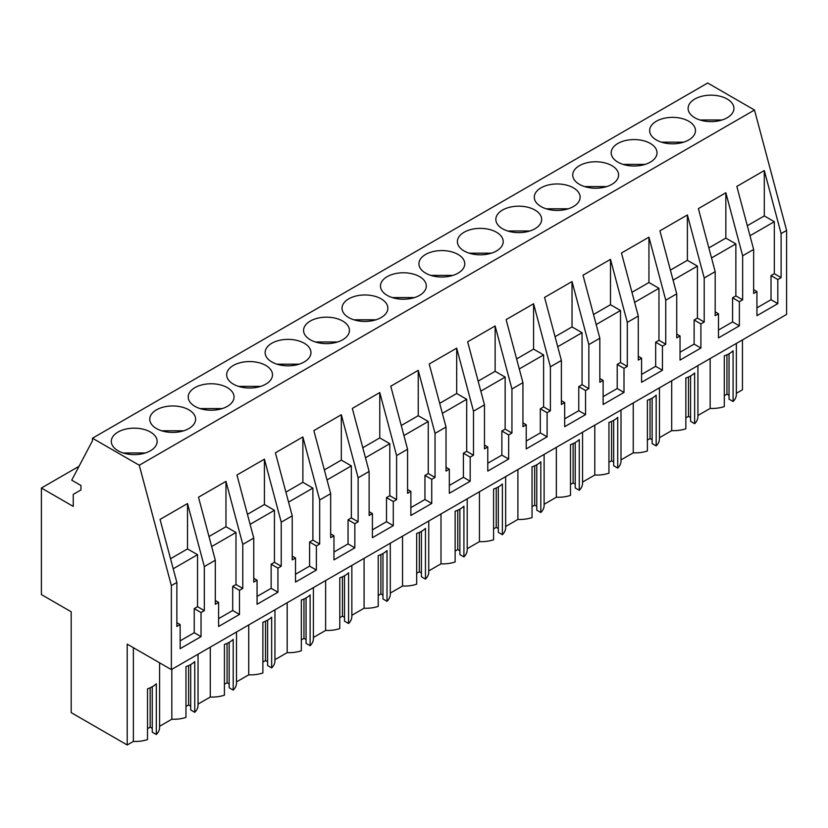 <?xml version="1.0" encoding="UTF-8"?>
<svg xmlns="http://www.w3.org/2000/svg" width="828" height="828" viewBox="0 0 828 828"><rect width="100%" height="100%" fill="white"/><g stroke="black" fill="none" stroke-linecap="round" stroke-linejoin="round"><path stroke-width="1.24" d="M41.4 594.587L71.187 611.778L71.187 712.629L127.212 744.983L127.212 644.132L171.365 669.614L171.365 585.613L139.27 465.232L92.467 438.219L92.467 440.755L71.725 480.157L80.947 485.487L80.947 489.928L73.257 494.368L73.257 506.415L41.4 488.023L41.4 594.587M92.467 438.219L707.702 83.017L754.494 110.031L786.6 230.422L781.104 233.589L764.296 170.558L764.296 215.911L747.311 225.713M171.365 669.614L786.6 314.423L786.6 230.422M742.447 339.904L742.447 389.781L736.371 393.29M736.371 343.413L736.371 394.47A24.26 14.004 180 0 1 733.09 401.497L733.09 350.761A24.26 14.004 180 0 1 724.293 355.833L724.293 406.579A24.26 14.004 180 0 1 710.155 408.421L697.921 415.49M697.921 365.614L697.921 416.67A24.26 14.004 180 0 1 694.64 423.698L690.583 421.359L690.583 375.953M690.583 417.55L688.492 416.349L685.843 417.881M694.64 423.698L694.64 372.962A24.26 14.004 180 0 1 685.843 378.034L685.843 428.78A24.26 14.004 180 0 1 671.705 430.622L659.461 437.691M659.461 387.814L659.461 438.871A24.26 14.004 180 0 1 656.18 445.899L652.133 443.56L652.133 398.154M652.133 439.751L650.042 438.55L647.392 440.082M656.18 445.899L656.18 395.153A24.26 14.004 180 0 1 647.392 400.234L647.392 450.981A24.26 14.004 180 0 1 633.254 452.823L621.01 459.892M621.01 410.015L621.01 461.061A24.26 14.004 180 0 1 617.729 468.099L613.672 465.76L613.672 420.355M613.672 461.952L611.592 460.751L608.942 462.272M617.729 468.099L617.729 417.353A24.26 14.004 180 0 1 608.942 422.435L608.942 473.171A24.26 14.004 180 0 1 594.794 475.024L582.56 482.093M582.56 432.216L582.56 483.262A24.26 14.004 180 0 1 579.279 490.3L575.222 487.961L575.222 442.556M575.222 484.152L573.131 482.952L570.492 484.473M579.279 490.3L579.279 439.554A24.26 14.004 180 0 1 570.492 444.636L570.492 495.372A24.26 14.004 180 0 1 556.344 497.224L544.11 504.293M544.11 454.417L544.11 505.463A24.26 14.004 180 0 1 540.829 512.501L536.772 510.162L536.772 464.756M536.772 506.353L534.681 505.152L532.042 506.674M540.829 512.501L540.829 461.755A24.26 14.004 180 0 1 532.042 466.837L532.042 517.572A24.26 14.004 180 0 1 517.893 519.425L505.66 526.494M505.66 476.617L505.66 527.664A24.26 14.004 180 0 1 502.379 534.702L498.321 532.363L498.321 486.957M498.321 528.554L496.231 527.353L493.581 528.875M502.379 534.702L502.379 483.956A24.26 14.004 180 0 1 493.581 489.037L493.581 539.773A24.26 14.004 180 0 1 479.443 541.626L467.209 548.695M467.209 498.818L467.209 549.864A24.26 14.004 180 0 1 463.918 556.902L459.871 554.563L459.871 509.158M459.871 550.755L457.78 549.554L455.131 551.075M463.918 556.902L463.918 506.156A24.26 14.004 180 0 1 455.131 511.228L455.131 561.974A24.26 14.004 180 0 1 440.993 563.827L428.749 570.896M428.749 521.019L428.749 572.065A24.26 14.004 180 0 1 425.468 579.103L421.411 576.764L421.411 531.359M421.411 572.955L419.33 571.755L416.681 573.276M425.468 579.103L425.468 528.357A24.26 14.004 180 0 1 416.681 533.429L416.681 584.175A24.26 14.004 180 0 1 402.543 586.027L390.298 593.086M390.298 543.22L390.298 594.266A24.26 14.004 180 0 1 387.018 601.304L382.96 598.965L382.96 553.559M382.96 595.156L380.88 593.945L378.23 595.477M387.018 601.304L387.018 550.558A24.26 14.004 180 0 1 378.23 555.629L378.23 606.375A24.26 14.004 180 0 1 364.082 608.228L351.848 615.287M351.848 565.42L351.848 616.467A24.26 14.004 180 0 1 348.567 623.505L344.51 621.166L344.51 575.76M344.51 617.357L342.419 616.146L339.78 617.678M348.567 623.505L348.567 572.759A24.26 14.004 180 0 1 339.78 577.83L339.78 628.576A24.26 14.004 180 0 1 325.632 630.429L313.398 637.488M313.398 587.621L313.398 638.667A24.26 14.004 180 0 1 310.117 645.705L306.06 643.356L306.06 597.961M306.06 639.558L303.969 638.347L301.33 639.878M310.117 645.705L310.117 594.959A24.26 14.004 180 0 1 301.33 600.031L301.33 650.777A24.26 14.004 180 0 1 287.181 652.63L274.948 659.688M274.948 609.822L274.948 660.868A24.26 14.004 180 0 1 271.667 667.906L267.61 665.557L267.61 620.162M267.61 661.758L265.519 660.547L262.869 662.079M271.667 667.906L271.667 617.16A24.26 14.004 180 0 1 262.869 622.232L262.869 672.978A24.26 14.004 180 0 1 248.731 674.83L236.497 681.889M236.497 632.023L236.497 683.069A24.26 14.004 180 0 1 233.206 690.107L229.159 687.757L229.159 642.362M229.159 683.959L227.069 682.748L224.419 684.28M233.206 690.107L233.206 639.361A24.26 14.004 180 0 1 224.419 644.432L224.419 695.178A24.26 14.004 180 0 1 210.281 697.031L198.037 704.09M198.037 654.223L198.037 705.27A24.26 14.004 180 0 1 194.756 712.297L190.699 709.958L190.699 664.563M190.699 706.16L188.618 704.949L185.969 706.481M194.756 712.297L194.756 661.562A24.26 14.004 180 0 1 185.969 666.633L185.969 717.379A24.26 14.004 180 0 1 171.831 719.221L159.587 726.291M159.587 662.814L159.587 727.47A24.26 14.004 180 0 1 156.306 734.498L152.248 732.159L152.248 686.764M152.248 728.35L150.168 727.15L147.519 728.681M156.306 734.498L156.306 683.762A24.26 14.004 180 0 1 147.519 688.834L147.519 739.58A24.26 14.004 180 0 1 133.37 741.422L127.212 744.983M729.033 353.763L729.033 399.158L733.09 401.497M729.033 395.349L726.943 394.149L724.293 395.68M79.022 466.299L41.4 488.023M754.494 110.031L139.27 465.232M694.806 99.039A22.915 13.227 180 0 1 719.78 96.172A22.915 13.227 180 0 1 733.929 108.396A22.915 13.227 180 0 1 727.222 117.752A22.915 13.227 180 0 1 702.247 120.619A22.915 13.227 180 0 1 688.099 108.396A22.915 13.227 180 0 1 694.806 99.039M271.832 343.247A22.915 13.227 180 0 1 296.817 340.38A22.915 13.227 180 0 1 310.955 352.604A22.915 13.227 180 0 1 304.249 361.95A22.915 13.227 180 0 1 279.274 364.827A22.915 13.227 180 0 1 265.126 352.604A22.915 13.227 180 0 1 271.832 343.247M233.382 365.448A22.915 13.227 180 0 1 258.357 362.571A22.915 13.227 180 0 1 272.505 374.794A22.915 13.227 180 0 1 265.798 384.151A22.915 13.227 180 0 1 240.824 387.028A22.915 13.227 180 0 1 226.675 374.794A22.915 13.227 180 0 1 233.382 365.448M502.555 210.043A22.915 13.227 180 0 1 527.529 207.176A22.915 13.227 180 0 1 541.667 219.399A22.915 13.227 180 0 1 534.96 228.756A22.915 13.227 180 0 1 509.986 231.623A22.915 13.227 180 0 1 495.837 219.399A22.915 13.227 180 0 1 502.555 210.043M611.861 184.354A22.915 13.227 180 0 1 586.886 187.221A22.915 13.227 180 0 1 572.738 174.998A22.915 13.227 180 0 1 579.455 165.641A22.915 13.227 180 0 1 604.43 162.774A22.915 13.227 180 0 1 618.578 174.998A22.915 13.227 180 0 1 611.861 184.354M573.411 206.555A22.915 13.227 180 0 1 548.436 209.422A22.915 13.227 180 0 1 534.288 197.199A22.915 13.227 180 0 1 541.005 187.842A22.915 13.227 180 0 1 565.979 184.975A22.915 13.227 180 0 1 580.128 197.199A22.915 13.227 180 0 1 573.411 206.555M656.356 121.24A22.915 13.227 180 0 1 681.33 118.373A22.915 13.227 180 0 1 695.479 130.596A22.915 13.227 180 0 1 688.772 139.953A22.915 13.227 180 0 1 663.797 142.82A22.915 13.227 180 0 1 649.649 130.596A22.915 13.227 180 0 1 656.356 121.24M650.311 162.153A22.915 13.227 180 0 1 625.337 165.02A22.915 13.227 180 0 1 611.188 152.797A22.915 13.227 180 0 1 617.905 143.441A22.915 13.227 180 0 1 642.88 140.574A22.915 13.227 180 0 1 657.028 152.797A22.915 13.227 180 0 1 650.311 162.153M419.599 295.358A22.915 13.227 180 0 1 394.625 298.225A22.915 13.227 180 0 1 380.476 286.002A22.915 13.227 180 0 1 387.193 276.645A22.915 13.227 180 0 1 412.168 273.778A22.915 13.227 180 0 1 426.316 286.002A22.915 13.227 180 0 1 419.599 295.358M458.06 273.157A22.915 13.227 180 0 1 433.085 276.024A22.915 13.227 180 0 1 418.937 263.801A22.915 13.227 180 0 1 425.644 254.444A22.915 13.227 180 0 1 450.618 251.577A22.915 13.227 180 0 1 464.767 263.801A22.915 13.227 180 0 1 458.06 273.157M496.51 250.956A22.915 13.227 180 0 1 471.536 253.823A22.915 13.227 180 0 1 457.387 241.6A22.915 13.227 180 0 1 464.094 232.244A22.915 13.227 180 0 1 489.069 229.377A22.915 13.227 180 0 1 503.217 241.6A22.915 13.227 180 0 1 496.51 250.956M381.149 317.559A22.915 13.227 180 0 1 356.175 320.426A22.915 13.227 180 0 1 342.026 308.202A22.915 13.227 180 0 1 348.743 298.846A22.915 13.227 180 0 1 373.718 295.979A22.915 13.227 180 0 1 387.866 308.202A22.915 13.227 180 0 1 381.149 317.559M188.887 428.552A22.915 13.227 180 0 1 163.913 431.419A22.915 13.227 180 0 1 149.764 419.196A22.915 13.227 180 0 1 156.482 409.839A22.915 13.227 180 0 1 181.456 406.972A22.915 13.227 180 0 1 195.605 419.196A22.915 13.227 180 0 1 188.887 428.552M227.348 406.351A22.915 13.227 180 0 1 202.363 409.218A22.915 13.227 180 0 1 188.225 396.995A22.915 13.227 180 0 1 194.932 387.639A22.915 13.227 180 0 1 219.906 384.772A22.915 13.227 180 0 1 234.055 396.995A22.915 13.227 180 0 1 227.348 406.351M342.699 339.759A22.915 13.227 180 0 1 317.724 342.626A22.915 13.227 180 0 1 303.576 330.403A22.915 13.227 180 0 1 310.293 321.047A22.915 13.227 180 0 1 335.268 318.18A22.915 13.227 180 0 1 349.416 330.403A22.915 13.227 180 0 1 342.699 339.759M118.031 432.04A22.915 13.227 180 0 1 143.006 429.173A22.915 13.227 180 0 1 157.154 441.396A22.915 13.227 180 0 1 150.437 450.753A22.915 13.227 180 0 1 125.463 453.62A22.915 13.227 180 0 1 111.314 441.396A22.915 13.227 180 0 1 118.031 432.04M781.104 233.589L781.104 277.628L777.813 279.533L777.813 303.638L756.937 315.685L756.937 291.58L753.646 293.485L753.646 249.445L748.15 252.612L742.654 255.79L742.654 299.829L739.363 301.734L739.363 325.839L718.487 337.886L718.487 313.781L715.185 315.685L715.185 271.646L704.204 277.991L704.204 322.03L700.902 323.934L700.902 348.039L680.036 360.087L680.036 335.982L676.735 337.886L676.735 293.847L671.239 297.014L665.753 300.191L665.753 344.231L662.452 346.135L662.452 370.23L641.586 382.288L641.586 358.182L638.284 360.087L638.284 316.048L632.789 319.215L627.303 322.392L627.303 366.431L624.001 368.336L624.001 392.431L603.126 404.488L603.126 380.383L599.834 382.288L599.834 338.248L594.338 341.415L588.843 344.593L588.843 388.632L585.551 390.537L585.551 414.631L564.675 426.689L564.675 402.584L561.384 404.488L561.384 360.449L555.888 363.616L550.392 366.794L550.392 410.833L547.101 412.727L547.101 436.832L526.225 448.89L526.225 424.785L522.934 426.689L522.934 382.65L511.942 388.984L511.942 433.034L508.651 434.928L508.651 459.033L487.775 471.091L487.775 446.985L484.473 448.89L484.473 404.851L473.492 411.185L473.492 455.224L470.19 457.128L470.19 481.234L449.325 493.291L449.325 469.186L446.023 471.091L446.023 427.051L440.527 430.218L435.042 433.386L435.042 477.425L431.74 479.329L431.74 503.434L410.864 515.482L410.864 491.387L407.573 493.291L407.573 449.242L396.591 455.586L396.591 499.626L393.29 501.53L393.29 525.635L372.414 537.683L372.414 513.588L369.122 515.482L369.122 471.442L358.131 477.787L358.131 521.826L354.839 523.731L354.839 547.836L333.963 559.883L333.963 535.788L330.672 537.683L330.672 493.643L319.68 499.988L319.68 544.027L316.389 545.931L316.389 570.037L295.513 582.084L295.513 557.979L292.222 559.883L292.222 515.844L281.23 522.189L281.23 566.228L277.939 568.132L277.939 592.237L257.063 604.285L257.063 580.18L253.761 582.084L253.761 538.045L242.78 544.389L242.78 588.429L239.478 590.333L239.478 614.438L218.613 626.485L218.613 602.38L215.311 604.285L215.311 560.245L204.33 566.59L187.521 503.559L187.521 548.912L170.537 558.714M215.311 560.245L198.503 497.214L225.972 481.358L225.972 526.711L208.987 536.523M242.78 544.389L225.972 481.358M253.761 538.045L236.953 475.013L264.422 459.157L264.422 504.511L247.437 514.323M281.23 522.189L264.422 459.157M292.222 515.844L275.403 452.812L302.872 436.956L302.872 482.31L285.888 492.122M319.68 499.988L302.872 436.956M330.672 493.643L313.864 430.612L341.322 414.756L341.322 460.109L324.338 469.921M358.131 477.787L341.322 414.756M369.122 471.442L352.314 408.411L379.773 392.555L379.773 437.909L362.788 447.72M396.591 455.586L379.773 392.555M407.573 449.242L390.764 386.21L418.233 370.354L418.233 415.708L401.249 425.52M435.042 433.386L418.233 370.354M446.023 427.051L429.214 364.009L456.683 348.153L456.683 393.507L439.699 403.319M473.492 411.185L456.683 348.153M484.473 404.851L467.665 341.819L495.134 325.953L495.134 371.317L478.149 381.118M511.942 388.984L495.134 325.953M522.934 382.65L506.115 319.618L533.584 303.762L533.584 349.116L516.6 358.917M550.392 366.794L533.584 303.762M561.384 360.449L544.576 297.418L572.034 281.561L572.034 326.915L555.05 336.717M588.843 344.593L572.034 281.561M599.834 338.248L583.026 275.217L610.495 259.361L610.495 304.714L593.51 314.516M627.303 322.392L610.495 259.361M638.284 316.048L621.476 253.016L648.945 237.16L648.945 282.514L631.961 292.315M665.753 300.191L648.945 237.16M676.735 293.847L659.926 230.815L687.395 214.959L687.395 260.313L670.411 270.114M704.204 277.991L687.395 214.959M715.185 271.646L698.377 208.615L725.845 192.758L725.845 238.112L708.861 247.914M742.654 255.79L725.845 192.758M753.646 249.445L736.837 186.414L764.296 170.558M204.33 566.59L204.33 610.629L201.028 612.534L201.028 636.639L180.152 648.686L180.152 624.581L176.861 626.485L176.861 582.446L171.365 585.613M176.861 582.446L160.052 519.415L187.521 503.559M710.155 358.555L710.155 408.421M671.705 380.756L671.705 430.622M688.492 416.349L688.492 377.009M633.254 402.957L633.254 452.823M650.042 438.55L650.042 399.199M594.794 425.157L594.794 475.024M611.592 460.751L611.592 421.4M556.344 447.358L556.344 497.224M573.131 482.952L573.131 443.601M517.893 469.548L517.893 519.425M534.681 505.152L534.681 465.802M479.443 491.749L479.443 541.626M496.231 527.353L496.231 488.002M440.993 513.95L440.993 563.827M457.78 549.554L457.78 510.203M402.543 536.151L402.543 586.027M419.33 571.755L419.33 532.404M364.082 558.351L364.082 608.228M380.88 593.945L380.88 554.605M325.632 580.552L325.632 630.429M342.419 616.146L342.419 576.805M287.181 602.753L287.181 652.63M303.969 638.347L303.969 599.006M248.731 624.954L248.731 674.83M265.519 660.547L265.519 621.207M210.281 647.154L210.281 697.031M227.069 682.748L227.069 643.408M171.831 669.355L171.831 719.221M188.618 704.949L188.618 665.608M133.37 647.682L133.37 741.422M150.168 727.15L150.168 687.809M726.943 394.149L726.943 354.808M242.78 588.429L235.99 584.506L235.99 532.497L225.972 526.711M281.23 566.228L274.441 562.305L274.441 510.296L264.422 504.511M319.68 544.027L312.891 540.115L312.891 488.096L302.872 482.31M358.131 521.826L351.341 517.914L351.341 465.895L341.322 460.109M396.591 499.626L389.802 495.713L389.802 443.694L379.773 437.909M435.042 477.425L428.252 473.512L428.252 421.493L418.233 415.708M473.492 455.224L466.702 451.312L466.702 399.293L456.683 393.507M511.942 433.034L505.152 429.111L505.152 377.102L495.134 371.317M550.392 410.833L543.603 406.91L543.603 354.901L533.584 349.116M588.843 388.632L582.053 384.709L582.053 332.701L572.034 326.915M627.303 366.431L620.514 362.509L620.514 310.5L610.495 304.714M665.753 344.231L658.964 340.308L658.964 288.299L648.945 282.514M704.204 322.03L697.414 318.107L697.414 266.099L687.395 260.313M742.654 299.829L735.864 295.906L735.864 243.898L725.845 238.112M781.104 277.628L774.315 273.706L774.315 221.697L764.296 215.911M204.33 610.629L197.54 606.707L197.54 554.698L187.521 548.912M774.315 273.706L771.023 275.61L771.023 299.715L777.813 303.638M777.813 279.533L771.023 275.61M756.937 307.85L771.023 299.715M756.937 291.58L753.646 289.676M735.864 295.906L732.573 297.811L732.573 321.916L739.363 325.839M739.363 301.734L732.573 297.811M718.487 330.051L732.573 321.916M718.487 313.781L715.185 311.877M697.414 318.107L694.123 320.012L694.123 344.117L700.902 348.039M700.902 323.934L694.123 320.012M680.036 352.252L694.123 344.117M680.036 335.982L676.735 334.077M658.964 340.308L655.662 342.212L655.662 366.318L662.452 370.23M662.452 346.135L655.662 342.212M641.586 374.442L655.662 366.318M641.586 358.182L638.284 356.278M620.514 362.509L617.212 364.413L617.212 388.518L624.001 392.431M624.001 368.336L617.212 364.413M603.126 396.643L617.212 388.518M603.126 380.383L599.834 378.479M582.053 384.709L578.762 386.614L578.762 410.719L585.551 414.631M585.551 390.537L578.762 386.614M564.675 418.844L578.762 410.719M564.675 402.584L561.384 400.68M543.603 406.91L540.311 408.815L540.311 432.92L547.101 436.832M547.101 412.727L540.311 408.815M526.225 441.045L540.311 432.92M526.225 424.785L522.934 422.88M505.152 429.111L501.861 431.015L501.861 455.121L508.651 459.033M508.651 434.928L501.861 431.015M487.775 463.245L501.861 455.121M487.775 446.985L484.473 445.081M466.702 451.312L463.411 453.216L463.411 477.311L470.19 481.234M470.19 457.128L463.411 453.216M449.325 485.446L463.411 477.311M449.325 469.186L446.023 467.282M428.252 473.512L424.95 475.417L424.95 499.512L431.74 503.434M431.74 479.329L424.95 475.417M410.864 507.647L424.95 499.512M410.864 491.387L407.573 489.483M389.802 495.713L386.5 497.618L386.5 521.712L393.29 525.635M393.29 501.53L386.5 497.618M372.414 529.848L386.5 521.712M372.414 513.588L369.122 511.683M351.341 517.914L348.05 519.808L348.05 543.913L354.839 547.836M354.839 523.731L348.05 519.808M333.963 552.048L348.05 543.913M333.963 535.788L330.672 533.884M312.891 540.115L309.6 542.009L309.6 566.114L316.389 570.037M316.389 545.931L309.6 542.009M295.513 574.249L309.6 566.114M295.513 557.979L292.222 556.085M274.441 562.305L271.149 564.21L271.149 588.315L277.939 592.237M277.939 568.132L271.149 564.21M257.063 596.45L271.149 588.315M257.063 580.18L253.761 578.286M235.99 584.506L232.699 586.41L232.699 610.515L239.478 614.438M239.478 590.333L232.699 586.41M218.613 618.651L232.699 610.515M218.613 602.38L215.311 600.476M197.54 606.707L194.238 608.611L194.238 632.716L201.028 636.639M201.028 612.534L194.238 608.611M180.152 640.851L194.238 632.716M180.152 624.581L176.861 622.677M235.99 532.497L211.657 546.542M274.441 510.296L250.108 524.341M312.891 488.096L288.558 502.141M351.341 465.895L327.019 479.94M389.802 443.694L365.469 457.749M428.252 421.493L403.919 435.549M466.702 399.293L442.369 413.348M505.152 377.102L480.82 391.147M543.603 354.901L519.28 368.946M582.053 332.701L557.73 346.746M620.514 310.5L596.181 324.545M658.964 288.299L634.631 302.344M697.414 266.099L673.081 280.143M735.864 243.898L711.531 257.943M774.315 221.697L749.992 235.742M197.54 554.698L173.207 568.743M722.099 119.977L699.929 119.977M683.649 142.178L661.479 142.178M645.198 164.379L623.018 164.379M606.748 186.579L584.568 186.579M568.287 208.78L546.118 208.78M529.837 230.981L507.667 230.981M491.387 253.182L469.217 253.182M452.937 275.382L430.767 275.382M414.486 297.583L392.306 297.583M376.036 319.784L353.856 319.774M337.576 341.974L315.406 341.974M299.125 364.175L276.956 364.175M260.675 386.376L238.505 386.376M222.225 408.577L200.055 408.577M183.775 430.777L161.595 430.777M145.324 452.978L123.144 452.978"/></g></svg>
